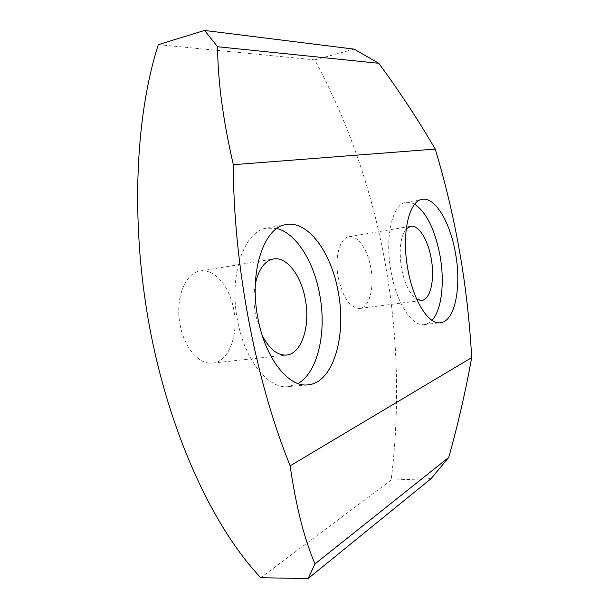 <?xml version="1.0" encoding="UTF-8"?>
<svg xmlns="http://www.w3.org/2000/svg" width="609" height="609" viewBox="0 0 609 609"><rect width="100%" height="100%" fill="white"/><g stroke="black" fill="none" stroke-linecap="round" stroke-linejoin="round"><path stroke-width="0.46" stroke-dasharray="3.04 2.28" d="M255.323 284.083C253.504 293.812 253.588 304.15 255.59 315.081L262.319 335.658M180.188 325.176C184.413 348.127 199.486 365.035 212.655 363.093C228.999 361.769 238.888 334.539 233.635 309.083C229.578 286.39 214.437 268.356 200.224 271.005C185.128 272.68 174.745 299.11 180.188 325.176M276.897 228.527L266.78 228.139C244.08 230.712 228.421 275.504 237.617 320.852C244.833 360.574 268.539 389.387 288.331 386.631L297.991 383.525M406.241 228.9C400.341 236.695 398.766 249.797 401.514 268.181C404.711 284.083 409.781 294.421 416.723 299.202M338.254 277.582C342.905 297.793 350.068 308.101 359.744 308.481C369.404 307.591 374.596 287.402 370.828 267.77C367.729 249.705 357.704 234.983 349.003 236.741C339.852 237.716 334.364 257.508 338.254 277.582M414.721 204.175L410.337 202.424L406.051 202.34C392.462 203.733 384.523 237.03 391.039 271.545C396.451 303.031 412.095 326.805 424.275 324.605L428.348 323.272L432.025 320.311M158.302 44.655L314.739 59.857C383.076 186.803 408.867 335.635 391.176 480.075L260.781 577.72M431.088 478.644L391.176 480.075M314.739 59.857L354.156 49.139M212.655 363.093L286.557 355.039M288.331 386.631L307.933 384.85M359.744 308.481L421.748 300.427M424.275 324.605L440.49 322.709M406.051 202.34L422.128 199.394M349.003 236.741L410.694 226.251M266.78 228.139L286.108 224.599M200.224 271.005L273.487 258.939"/><path stroke-width="0.91" d="M262.319 335.658C269.467 349.17 277.544 355.633 286.557 355.039C301.798 353.844 310.56 325.648 305.261 299.11C301.12 275.466 286.732 256.442 273.487 258.939C264.656 260.789 258.604 269.163 255.323 284.083M257.919 318.172C265.174 358.381 288.559 387.583 307.933 384.85C333.252 383.038 346.826 335.62 338.208 291.871C331.441 252.735 308.101 220.222 286.108 224.599C263.864 227.066 248.693 272.269 257.919 318.172M297.991 383.525C317.982 372.434 326.888 331.776 319.687 294.482C313.841 261.756 296.225 233.217 276.897 228.527M416.723 299.202L421.748 300.427C430.593 299.651 434.993 278.922 431.21 258.642C428.074 239.976 418.649 224.614 410.694 226.251L406.241 228.9M407.817 269.071C413.252 300.838 428.629 324.879 440.49 322.709C454.976 321.491 461.691 286.869 455.517 253.451C450.394 222.643 435.161 196.638 422.128 199.394C408.89 200.711 401.293 234.229 407.817 269.071M432.025 320.311C441.67 310.171 444.829 282.264 440.041 255.803C435.032 229.776 426.589 212.571 414.721 204.175M260.781 577.72C214.954 529.548 171.7 439.196 150.925 333.991C130.25 228.801 134.52 118.61 158.302 44.655L204.533 30.45L354.156 49.139L378.745 63.298C399.07 90.787 417.896 119.379 435.229 149.076C455.661 216.918 467.811 286.42 471.686 357.605C465.596 391.252 457.945 424.519 448.749 457.397L431.088 478.644L308.101 578.55L260.781 577.72M308.101 578.55L314.967 563.926L448.749 457.397M314.967 563.926C304.211 538.744 295.936 506.041 290.15 465.832L471.686 357.605M290.15 465.832C255.628 380.777 233.46 265.364 233.323 164.704L435.229 149.076M233.323 164.704C223.016 119.981 217.771 80.662 217.596 46.741L378.745 63.298M217.596 46.741L204.533 30.45"/></g></svg>
